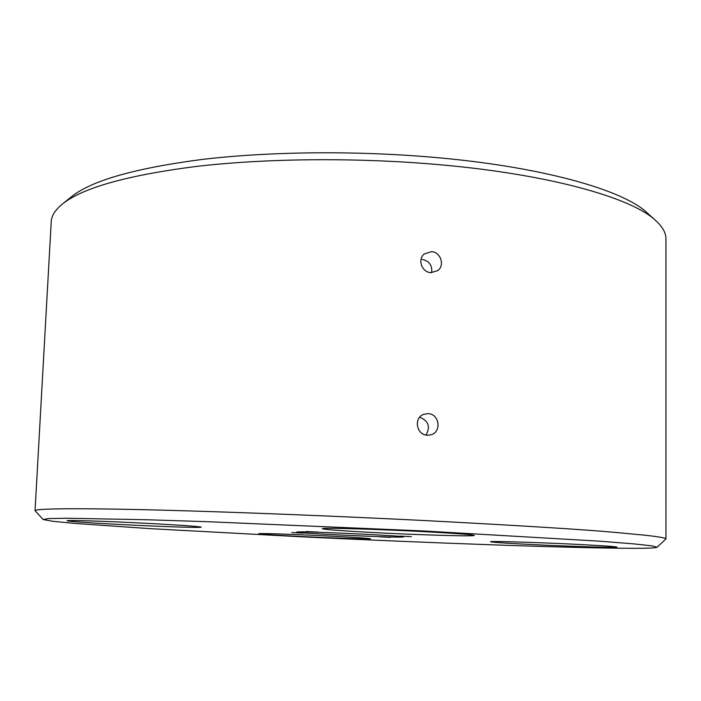 <?xml version="1.0" encoding="UTF-8"?>
<svg xmlns="http://www.w3.org/2000/svg" width="701" height="701" viewBox="0 0 701 701"><rect width="100%" height="100%" fill="white"/><g stroke="black" fill="none" stroke-linecap="round" stroke-linejoin="round"><path stroke-width="1.05" d="M43.173 519.52L35.05 510.722C34.104 508.777 69.338 507.988 143.057 509.671C191.653 510.801 292.948 513.973 425.709 520.606C520.887 525.645 583.775 529.553 614.374 532.331L645.971 535.31C659.255 536.835 665.915 538.044 665.95 538.929L657.056 547.253L651.86 545.842L633.117 543.818L599.995 541.198L424.193 530.99L207.075 521.684L147.447 519.765L67.182 518.241L48.422 518.582L43.234 519.572L52.706 521.281L75.375 523.454L150.005 528.642L302.727 536.87C429.748 542.977 569.589 548.103 632.468 548.313C647.619 548.34 655.812 547.98 657.056 547.253M303.086 533.093L291.782 532.558L303.086 533.093M318.201 532.085L306.135 531.516L318.201 532.085M411.391 536.642L399.561 536.09L411.391 536.642M390.58 537.352L379.478 536.826L390.58 537.352M402.059 537.071L403.478 536.913C407.246 535.923 303.682 531.086 297.329 531.971L296.698 532.085C294.841 533.146 390.238 537.649 402.059 537.071M431.422 251.668C440.675 251.904 445.126 265.425 437.722 270.621L430.975 272.645C421.914 272.461 417.174 259.484 424.254 253.999L431.422 251.668M431.658 272.671C432.438 265.425 429.292 261.009 422.239 259.44M427.978 413.643C439.299 413.643 441.98 431.834 431.106 434.769L427.522 435.242C416.464 435.303 413.31 417.796 423.79 414.317L427.978 413.643M425.971 435.058C430.607 426.813 428.565 420.898 419.838 417.323M62.336 204.087L71.528 196.692C91.454 180.621 135.021 168.205 202.212 159.434C268.553 151.565 353.576 150.549 430.966 157.112C541.032 166.303 623.145 189.857 647.058 212.771L655.829 220.666C631.785 197.559 547.297 173.576 433.279 164.174C353.146 157.445 264.996 158.444 196.482 166.417C127.126 175.303 82.411 187.859 62.336 204.087C55.195 209.932 51.497 215.82 51.226 221.744L35.05 510.722M381.922 532.962C403.776 534.153 472.325 536.791 474.314 535.45C473.613 534.425 437.126 532.269 416.236 531.262C392.245 529.938 322.933 527.354 322.302 528.703C323.809 529.842 362.505 532.033 381.922 532.962M533.207 544.598C551.047 545.571 615.566 548.068 617.003 547.113C616.433 546.482 591.109 545.054 575.311 544.291C555.884 543.231 490.779 540.76 490.49 541.724C491.471 542.416 518.162 543.88 533.207 544.598M305.767 536.729C322.127 537.579 369.199 539.481 370.531 538.806C369.918 538.202 340.187 536.563 324.344 535.818C306.88 534.907 259.414 533.014 258.739 533.706C259.852 534.355 290.845 536.037 305.767 536.729M132.226 525.102C151.512 526.092 199.627 528.055 201.24 527.178C200.556 526.276 157.664 523.805 137.238 522.85C116.532 521.781 67.909 519.835 67.016 520.72C68.628 521.728 113.492 524.234 132.226 525.102M665.95 538.929L665.932 238.91C665.994 232.986 662.62 226.896 655.829 220.666"/></g></svg>
